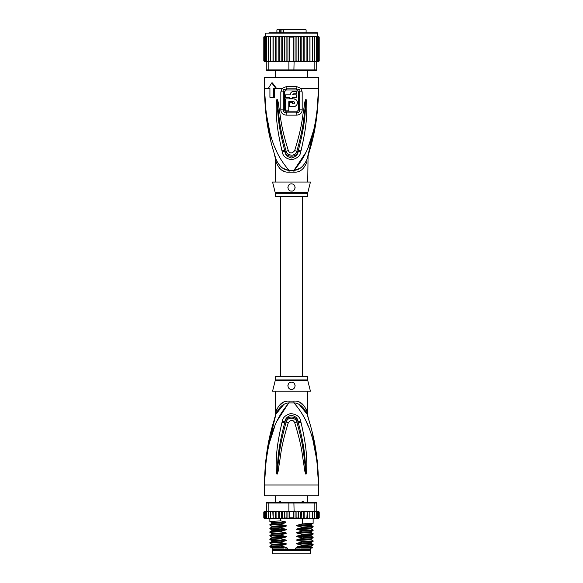 <?xml version="1.0" encoding="UTF-8"?>
<svg xmlns="http://www.w3.org/2000/svg" width="583" height="583" viewBox="0 0 583 583"><rect width="100%" height="100%" fill="white"/><g stroke="black" fill="none" stroke-linecap="round" stroke-linejoin="round"><path stroke-width="0.87" d="M310.251 553.85L272.749 553.85L272.749 550.607L310.251 550.607L310.251 553.85M274.28 549.886L274.28 550.607M308.72 549.886L308.72 550.607M307.365 502.284L307.365 495.79M275.635 502.284L275.635 495.79M278.856 502.539L279.876 501.562L281.917 502.539M301.083 502.539L302.3 501.562L303.124 501.562L304.144 502.539M279.876 501.562L280.7 501.562M302.3 501.562L303.124 501.562M266.016 461.109L264.456 484.969C265.95 435.545 277.785 415.817 289.044 402.926A7.215 1.079 90 0 0 289.073 401.097L288.862 401.097M307.729 379.948A3.607 3.607 90 0 0 307.839 380.823L275.161 380.823A3.607 3.607 -90 0 0 275.271 379.948L275.271 376.786L307.729 376.786L307.729 379.948L275.271 379.948M307.729 391.208L307.649 414.775M265.17 467.063L264.456 484.969C264.944 447.722 271.707 428.111 276.014 414.017C279.272 406.854 283.608 403.159 289.044 402.926L293.956 402.926C299.392 403.159 303.728 406.854 306.986 414.017C311.293 428.111 318.056 447.744 318.544 484.969C317.057 435.552 305.201 415.803 293.956 402.926A7.215 1.079 90 0 1 293.927 401.097C299.924 400.659 304.268 404.201 306.957 411.729C307.999 416.328 307.999 416.328 306.957 411.729L306.053 408.88M317.188 460.388L318.544 484.969L264.456 484.969L264.456 495.79L318.544 495.79L318.544 484.969L316.926 460.716L313.26 441.819M288.716 402.977L277.085 420.853M274.957 425.772L269.747 441.79M308.028 425.743L305.915 420.853M300.988 422.376C307.124 448.597 306.366 457.087 306.862 463.514L306.556 472.522L305.944 474.234L304.887 471.472L303.422 461.7C302.154 455.01 302.154 446.767 294.641 422.566C293.125 419.629 291.034 419.629 288.359 422.558C280.627 447.569 280.838 455.301 279.563 461.787L278.113 471.45L277.056 474.234L276.444 472.507L276.123 464.578C276.634 458.282 275.54 450.368 282.012 422.376L282.289 421.276C282.74 417.603 285.539 415.045 290.677 413.602C296.703 414.221 300.048 416.779 300.711 421.276L300.988 422.376A3.607 0.372 167.3 0 0 298.358 422.937C305.077 448.713 304.661 457.174 305.477 463.507L305.915 474.074L304.647 461.561C303.626 454.849 303.714 446.593 296.893 422.158C296.9 418.485 288.14 415.417 286.107 422.158C279.097 447.409 279.374 455.134 278.346 461.641L277.085 474.074L277.442 464.564C278.288 458.355 277.544 450.462 284.642 422.945L284.898 421.844C285.065 418.907 287.055 416.714 290.881 415.271C295.406 415.992 297.818 418.179 298.102 421.844L298.358 422.937L298.037 421.866C296.711 415.366 286.005 415.584 284.963 421.866L284.642 422.945A3.607 0.372 12.7 0 0 282.012 422.376M300.711 421.276A3.607 0.386 167.1 0 0 298.102 421.844L296.893 422.158A3.607 0.532 -15.8 0 0 294.641 422.566M306.556 472.522A3.607 0.474 -172.7 0 0 305.951 472.398L305.929 474.045A3.607 1.683 -128.3 0 1 306.017 474.198M305.944 474.234A3.607 1.924 -102.6 0 0 305.915 474.074L305.565 471.326L304.887 471.472M288.359 422.558A3.607 0.539 -164.2 0 0 286.107 422.158L284.898 421.844A3.607 0.386 12.9 0 0 282.289 421.276M278.113 471.45L277.435 471.312L277.085 474.074A3.607 1.924 -77.2 0 0 277.056 474.234M276.983 474.198A3.607 1.683 -51.7 0 1 277.071 474.045L277.049 472.383A3.607 0.474 -7.2 0 0 276.444 472.507M307.729 415.14L308.064 417.319L306.986 414.017C308.443 418.47 308.443 418.47 306.986 414.017A7.215 5.079 161.5 0 1 306.957 411.729M283.564 404.74L276.014 414.01C274.557 418.47 274.557 418.47 276.014 414.017A7.215 5.079 18.5 0 0 276.043 411.729C278.732 404.201 283.076 400.659 289.073 401.097L293.927 401.097M275.293 416.204L275.839 414.528M275.788 414.688L266.701 453.348M275.679 415.023L275.314 416.138M276.947 408.88L276.043 411.729C275.001 416.328 275.001 416.328 276.043 411.729L275.766 412.932M275.54 413.937L275.409 414.52M275.22 416.43L275.271 391.208M287.106 401.242L285.116 401.68M283.229 402.379L278.149 406.621M306.979 413.974L299.414 404.726M304.851 406.628L299.8 402.394M316.715 456.402L311.876 430.757M309.967 423.622L308.232 417.843M307.897 416.794L307.707 416.204M307.613 415.912L307.219 414.717M307.839 380.823L310.433 391.208L272.567 391.208L275.161 380.823M291.5 382.193C296.164 381.909 296.113 389.648 291.5 389.408C286.894 389.633 286.814 381.923 291.5 382.193A3.607 3.607 0 0 0 290.611 382.31L290.932 382.237M291.5 389.408L292.331 389.313A3.607 3.607 0 0 1 290.662 389.306M293.351 388.897L293.847 388.54M294.561 387.71L294.867 387.097M295.107 385.91L295.085 385.392M293.183 382.616A3.607 3.607 0 0 1 293.883 383.097L293.599 382.871M289.758 382.645L289.299 382.944M287.929 385.319L287.922 385.341A3.607 3.607 0 0 0 287.915 386.194M288.534 387.855A3.607 3.607 0 0 1 288.126 387.068L288.14 387.112M289.846 389.007A3.607 3.607 0 0 1 289.124 388.518L289.168 388.555M289.795 382.623A3.607 3.607 0 0 0 289.102 383.104M288.549 383.731A3.607 3.607 0 0 0 288.148 384.474M293.147 389.007A3.607 3.607 0 0 0 293.868 388.518M294.459 387.855A3.607 3.607 0 0 0 294.874 387.068M295.085 386.194A3.607 3.607 0 0 0 295.071 385.319M294.852 384.481A3.607 3.607 0 0 0 294.451 383.731M299.749 548.078L297.505 547.677L311.162 546.927L312.452 547.685L295.639 548.078L295.639 549.339L272.297 549.339L272.297 548.078M287.361 549.339L287.361 548.078L285.276 548.078M310.703 548.078L310.163 549.886L272.837 549.886L272.297 549.339M295.639 549.339L310.703 549.339M312.452 547.685L312.058 548.078L301.039 548.078M298.547 518.491L296.915 517.791L295.085 518.374L293.315 517.791L289.685 517.791L287.922 518.418L286.085 517.791L284.482 518.506L282.573 517.791L281.611 518.513L307.212 518.513L306.928 517.791L304.829 518.513L304.829 511.298L303.779 512.02L303.779 517.791L301.819 518.513L301.651 511.298L300.427 512.02L300.427 517.791L298.547 518.491L298.547 511.32L300.427 512.02M271.612 511.298L270.621 512.02L270.731 511.298L272.8 511.298L268.858 511.298L268.858 503.005L288.898 503.005L288.898 511.298L293.315 511.298L293.315 517.791M295.085 518.374L295.085 511.437L293.315 511.298M294.102 511.298L293.883 502.284L316.022 502.284L316.744 503.005L314.142 503.005L313.639 502.284M269.361 502.284L268.858 503.005L266.256 503.005L266.978 502.284L289.117 502.284L288.898 503.005L314.142 503.005L314.142 511.298L309.828 511.298L309.806 517.791L308.699 518.513L307.518 518.513L307.212 511.298L306.928 517.791M289.117 502.284L293.883 502.284M317.888 511.298L318.733 512.02L317.888 511.298L314.142 511.298M316.89 511.298L317.793 512.02L316.744 511.298L316.744 503.005M266.256 503.005L266.599 517.791L267.546 518.513L266.599 517.791M268.858 511.298L266.599 511.298M317.793 512.02L317.793 517.791L317.32 518.513L315.454 518.513L316.401 517.791L315.454 518.513L309.857 518.513L309.857 511.298L301.651 511.298M316.401 511.298L316.401 517.791M314.354 518.513L314.587 517.791L313.61 518.513L314.354 518.513M314.587 511.298L314.587 517.791M312.269 518.513L312.379 517.791L311.388 518.513L312.269 518.513M312.379 512.02L312.269 511.298L311.388 511.298L312.379 512.02L312.379 517.791M311.388 511.298L310.2 511.298M309.857 518.513L309.806 517.791L309.828 518.513L308.699 518.513M307.518 511.298L309.806 512.02M309.792 517.915L309.828 518.513L305.587 518.513M304.829 511.298L306.928 512.02M304.829 518.513L303.779 517.791M301.819 511.298L303.779 512.02M301.819 518.513L300.427 517.791M295.085 511.437L296.915 512.02L298.547 511.32M296.915 512.02L296.915 517.791M289.685 511.298L289.685 517.791M317.465 511.298L318.522 511.298L319.207 512.02L319.207 517.791L318.522 518.513L319.2 517.893M309.806 517.791L309.828 518.513M317.239 511.298L318.435 511.298L319.207 512.02L318.522 511.298L319.207 512.02L319.207 517.791L318.435 518.513M318.733 512.02L318.733 517.791L318.15 518.513L316.576 518.513M318.733 517.791L317.888 518.513M317.793 517.791L316.89 518.513M304.45 518.513L302.052 518.513M263.829 518.025L265.535 518.513M266.11 518.513L265.207 517.791L265.68 518.513L269.011 518.513M269.011 518.455L268.413 517.791L269.39 518.513L271.612 518.513L270.731 518.513L270.621 517.791L271.612 518.513L273.172 518.513L273.194 517.791L273.172 518.513L278.616 518.513L279.221 517.791L280.693 518.513L278.208 518.513L278.208 511.298L278.616 511.298L273.143 511.298L278.208 511.298M264.267 517.791L265.112 518.513L264.267 517.791L264.267 512.02L266.11 511.298M274.258 511.298L273.194 512.02L273.172 511.298L273.194 517.791L274.258 518.513L273.172 518.513M276.072 517.791L275.832 518.513L277.348 518.513L276.072 517.791L276.072 512.02L277.348 511.298M301.651 518.513L291.369 518.513M302.052 511.298L304.45 511.298M305.587 511.298L307.212 511.298M308.699 511.298L309.828 511.298M264.478 511.298L263.793 512.02L264.478 511.298L263.793 512.02L264.478 511.298L265.535 511.298M264.565 511.298L265.761 511.298M264.267 512.02L265.112 511.298M281.246 511.298L287.288 511.298L280.693 511.298L281.246 511.298L281.611 518.513L280.693 518.513L280.707 520.889L285.408 521.88L285.408 522.813L280.707 524.037L280.707 524.496L285.495 525.502C286.625 525.764 286.625 526.063 285.495 526.398L280.707 527.644L280.707 528.103L285.495 529.102C286.625 529.371 286.625 529.67 285.495 530.005L280.707 531.251L280.707 531.711L285.495 532.709C286.625 532.979 286.625 533.277 285.495 533.613L280.707 534.859L280.707 535.318L285.495 536.316C286.625 536.579 286.625 536.885 285.495 537.22L280.707 538.466L280.707 538.918L285.495 539.924C286.625 540.186 286.625 540.485 285.495 540.82L280.707 542.066L280.707 542.525L285.495 543.531C286.625 543.793 286.625 544.092 285.495 544.427L280.707 545.673L280.707 546.133L285.495 547.138C286.625 547.401 286.625 547.699 285.495 548.035M279.221 512.02L278.616 511.298L280.693 511.298L279.221 512.02L279.221 517.791M277.348 518.513L278.208 518.513M274.258 518.513L275.548 518.513L275.548 511.298M265.112 518.513L266.424 518.513M264.565 518.513L265.761 518.513M281.611 511.298L282.573 512.02L282.573 517.791M282.573 512.02L284.482 511.298L286.085 512.02L286.085 517.791M284.482 518.506L284.482 511.298M286.085 512.02L288.898 511.298M287.922 518.418L287.922 511.393M275.832 511.298L276.072 512.02M287.288 511.298L288.228 511.422M270.621 512.02L270.621 517.791M273.143 518.513L272.8 511.298M268.413 511.298L268.413 517.791M265.207 512.02L265.207 517.791M263.793 512.02L263.793 517.791L263.793 512.02M273.194 512.02L273.172 511.298M297.505 547.677C296.361 547.401 296.361 547.102 297.505 546.781L302.293 545.535L313.115 544.959L313.137 544.471L302.293 545.076L302.293 545.535M302.293 545.076L297.505 544.07C296.361 543.801 296.361 543.494 297.505 543.174L302.293 541.928L313.115 541.352L313.137 540.871L302.293 541.469L302.293 541.928M302.293 541.469L297.505 540.47C296.361 540.193 296.361 539.894 297.505 539.567L302.293 538.32L313.115 537.745L313.137 537.264L302.293 537.861L302.293 538.32M302.293 537.861L297.505 536.863C296.361 536.586 296.361 536.287 297.505 535.959L302.293 534.713L313.115 534.137L313.137 533.656L302.293 534.254L302.293 534.713M302.293 534.254L297.505 533.256C296.361 532.979 296.361 532.68 297.505 532.352L302.293 531.106L313.115 530.537L313.137 530.049L302.293 530.654L302.293 531.106M302.293 530.654L297.505 529.648C296.361 529.371 296.361 529.072 297.505 528.752L302.293 527.506L313.115 526.93L313.137 526.442L302.293 527.047L302.293 527.506M302.293 527.047L297.505 526.041C296.361 525.764 296.361 525.465 297.505 525.145L302.293 523.898L313.115 523.323L313.137 518.513M302.293 518.513L302.293 523.898M297.505 544.07L311.162 543.32L313.137 544.471M297.505 540.47L311.162 539.712L313.137 540.871M297.505 533.256L311.162 532.505L313.137 533.656M297.505 526.041L311.162 525.29L313.137 526.442M297.505 536.863L311.162 536.105L313.137 537.264M297.505 529.648L311.162 528.898L313.137 530.049M280.707 545.673L269.885 546.249L269.885 546.759L272.013 548.078M269.885 546.249L271.838 545.127L285.495 544.427M280.707 538.466L269.863 539.064L269.863 539.523L280.707 538.918M269.885 539.042L271.838 537.912L285.495 537.22M297.505 543.174L311.162 542.481L311.154 543.32M297.505 546.781L311.162 546.089L311.154 546.92M280.707 542.066L269.863 542.671L269.863 543.13L280.707 542.525M269.885 542.642L271.838 541.52L285.495 540.82M297.505 539.567L311.162 538.874L311.154 539.712M272.093 547C267.531 546.708 270.403 546.424 280.707 546.133M285.495 539.924L271.838 540.674L269.863 539.523M285.495 543.531L271.838 544.282L269.863 543.13M285.495 536.316L271.838 537.067L269.863 535.915L280.707 535.318M280.707 534.859L269.885 535.434L269.863 535.915M271.838 533.46L269.863 532.308L280.707 531.711M280.707 531.251L269.885 531.827L269.863 532.308M271.846 529.86L269.863 528.701L280.707 528.103M280.707 527.644L269.885 528.22L269.863 528.701M280.707 524.037L269.863 524.642L269.863 525.101L280.707 524.496M271.846 526.26L269.863 525.101M271.846 522.652L269.863 521.494L280.707 520.889M284.052 548.078L273.245 548.078C269.791 547.765 273.879 547.452 285.495 547.138M311.162 542.481L313.115 541.352M311.162 538.874L313.115 537.745M297.505 535.959L311.162 535.267L313.115 534.137M271.846 533.467L285.495 532.709M269.885 531.827L271.838 530.698L271.838 529.86L285.495 529.102M269.885 528.22L271.838 527.09L271.838 526.252L285.495 525.502M297.505 532.352L311.176 531.652L311.154 532.498M297.505 528.752L311.176 528.045L311.154 528.89M269.885 524.613L271.838 523.49L271.838 522.645L285.408 521.894M297.505 525.145L311.176 524.445L311.154 525.283M269.885 535.434L271.838 534.305L285.495 533.613M271.838 530.698L285.495 530.005M271.838 527.09L285.495 526.398M271.838 523.483L285.408 522.798M294.583 511.495L295.712 511.298M280.387 29.15L279.293 29.871L279.855 29.871L279.855 32.757M286.18 29.15L278.798 29.15M297.425 29.15L286.464 29.15M276.896 32.757L276.896 29.871L279.293 29.871L279.293 32.757M283.411 32.757L283.411 29.871L306.104 29.871L306.104 32.757M307.365 77.473L307.365 70.623M275.635 77.473L275.635 70.623M298.766 29.15L303.728 29.15M304.406 29.15L284.591 29.15M280.802 29.15L282.143 29.15M294.707 29.15L295.085 29.15M281.778 29.871L281.778 29.15M281.968 32.757L281.968 29.507L280.787 29.507L280.787 32.757M283.411 29.871L283.928 29.15L283.302 29.871L283.302 32.757M280.11 29.507L279.855 29.871M318.653 36.372L319.207 37.086L318.529 36.365L317.648 36.365L317.283 32.757L291.5 32.757L313.501 32.757M269.499 32.757L291.5 32.757L265.352 33.114L317.648 33.114M304.829 61.609L305.587 61.609L304.45 61.609L304.829 61.609L304.829 36.365L303.779 37.086L303.779 60.887L302.052 61.609L295.712 61.609L301.819 61.609L301.819 36.365L277.413 36.365L276.072 37.086L276.072 60.887L277.413 61.609L278.55 61.609L279.221 60.887L280.948 61.609L294.102 61.609L293.883 70.623L313.639 70.623L314.142 69.902L316.744 69.902L316.022 70.623L313.639 70.623M301.651 36.365L300.427 37.086L298.547 36.386L296.915 37.086L295.085 36.496L293.315 37.086L289.685 37.086L287.915 36.496L286.085 37.086L284.453 36.386L282.573 37.086L281.349 36.365M273.012 61.609L273.012 36.365L270.68 36.365L270.621 37.086L271.663 36.365L270.621 37.086L270.68 61.609L274.301 61.609L268.858 61.609L268.858 69.902L266.256 69.902L266.978 70.623L289.117 70.623L288.898 69.902L314.142 69.902L314.142 61.609L309.886 61.609L312.32 61.609L312.379 60.887L311.337 61.609L312.379 60.887L312.379 37.086L311.337 36.365L309.886 36.365L309.886 61.609L307.212 61.609L308.699 61.609L309.806 60.887M289.117 70.623L293.883 70.623M288.898 61.609L288.898 69.902L268.858 69.902L269.361 70.623M268.858 61.609L266.256 61.609L266.256 69.902M316.401 37.086L315.418 36.365L316.081 36.365L316.401 37.086L316.744 69.902M316.401 61.609L314.142 61.609M295.712 61.609L294.102 61.609M287.288 61.609L281.349 61.609L282.573 60.887L284.453 61.587L284.453 36.386M281.181 36.365L281.181 61.609L275.482 61.609L276.072 60.887M270.621 60.887L271.663 61.609M266.139 61.609L265.207 60.887L266.256 61.609L264.835 61.609L264.267 60.887L265.127 61.609M265.578 36.365L264.573 36.365L263.793 37.086L263.793 60.887L264.471 61.609L263.793 60.887L264.573 61.609L265.578 61.609M264.471 61.609L265.352 61.609M317.422 61.609L318.653 61.594M317.648 61.609L319.185 61.062M318.427 61.609L319.207 60.887L319.207 37.086L319.207 60.887M317.873 61.609L318.733 60.887L316.861 61.609M273.114 61.609L273.194 60.887L275.482 61.609L275.482 36.365L273.194 37.086L273.194 60.887M305.587 61.609L307.212 61.609L306.928 60.887L305.587 61.609M301.819 61.609L304.45 61.609L303.779 60.887M294.583 61.412L296.915 60.887L298.547 61.587L300.427 60.887L301.651 61.609M293.315 37.086L293.315 61.609M289.685 37.086L289.685 61.609M286.085 37.086L286.085 60.887L287.915 61.47L287.915 36.496M287.915 61.47L288.417 61.412M284.453 61.587L286.085 60.887M298.547 61.587L298.547 36.386M300.427 37.086L300.427 60.887M296.915 37.086L296.915 60.887M295.085 61.47L295.085 36.496M282.573 37.086L282.573 60.887M274.301 36.365L268.61 36.365L268.413 37.086L269.433 36.365M268.413 37.086L268.413 61.609M265.207 60.887L265.207 37.086L266.139 36.365L268.858 36.365L267.582 36.365L266.599 37.086L266.599 61.609M267.582 36.365L266.919 36.365L266.599 37.086M266.139 36.365L265.207 37.086M266.249 36.365L265.127 36.365L264.267 37.086L264.267 60.887M265.127 36.365L264.267 37.086M264.573 36.365L263.793 37.086L264.471 36.365L263.793 37.086L263.793 60.887M265.352 33.114L265.352 36.365L263.815 36.904M318.529 36.365L317.422 36.365M319.207 37.086L318.427 36.365M317.873 36.365L318.733 37.086L317.873 36.365L314.39 36.365L314.587 37.086L313.567 36.365L309.988 36.365L309.988 61.609M318.733 37.086L318.733 60.887M317.793 37.086L316.861 36.365L317.793 37.086L317.793 60.887M315.418 36.365L312.32 36.365L312.379 37.086M314.587 37.086L314.587 61.609M314.39 36.365L313.567 36.365M312.32 36.365L311.337 36.365M279.221 60.887L279.221 37.086L280.948 36.365M279.221 37.086L278.55 36.365M278.171 61.609L278.171 36.365M277.413 36.365L275.482 36.365M276.072 37.086L275.788 36.365M273.194 37.086L273.114 36.365M309.886 36.365L308.699 36.365L309.806 37.086M307.518 61.609L307.518 36.365L308.699 36.365M307.518 36.365L306.928 37.086L306.928 60.887M307.212 36.365L305.587 36.365L306.928 37.086M304.829 36.365L305.587 36.365M304.45 36.365L302.052 36.365L303.779 37.086M268.858 36.365L270.68 36.365M317.837 106.07L318.544 88.288C318.056 125.534 311.293 145.152 306.986 159.246C308.443 154.794 308.443 154.794 306.986 159.246C303.75 166.388 299.414 170.083 293.956 170.338A7.215 1.079 -90 0 0 293.927 172.167L289.073 172.167C283.054 172.583 278.71 169.041 276.043 161.535C275.001 156.936 275.001 156.936 276.043 161.535A7.215 5.079 -18.5 0 0 276.014 159.246C274.557 154.794 274.557 154.794 276.014 159.246C271.707 145.152 264.944 125.52 264.456 88.288L265.819 112.934M276.014 159.246L274.936 155.938L276.014 159.246C279.25 166.388 283.586 170.083 289.044 170.338A7.215 1.079 -90 0 1 289.073 172.167L288.672 172.16M307.729 182.049L308.064 155.938L306.986 159.246A7.215 5.079 -161.5 0 0 306.957 161.535C307.999 156.936 307.999 156.936 306.957 161.535C304.29 169.041 299.946 172.583 293.927 172.167M275.161 192.441A3.607 3.607 -90 0 1 275.271 193.316L307.729 193.316A3.607 3.607 90 0 1 307.839 192.441L310.433 182.049L272.567 182.049L275.161 192.441L307.831 192.441M307.729 193.316L307.729 196.478L275.271 196.478L275.271 193.316M292.229 190.991A3.607 3.607 0 0 1 291.5 191.071C286.836 191.355 286.887 183.623 291.5 183.856L290.662 183.951A3.607 3.607 0 0 1 292.331 183.951M293.351 184.366L293.147 184.257A3.607 3.607 0 0 1 293.847 184.724M294.561 185.554L294.459 185.401A3.607 3.607 0 0 1 294.867 186.166M295.078 187.041A3.607 3.607 0 0 1 295.085 187.872M294.911 188.622A3.607 3.607 0 0 1 294.604 189.3M294.16 189.898A3.607 3.607 0 0 1 293.599 190.393M289.817 190.648A3.607 3.607 0 0 1 289.117 190.167M288.549 189.526A3.607 3.607 0 0 1 288.148 188.783L288.549 189.526M287.929 187.945A3.607 3.607 0 0 1 287.915 187.07M288.126 186.196A3.607 3.607 0 0 1 288.534 185.409L288.25 185.89M289.132 184.745A3.607 3.607 0 0 1 289.846 184.257L289.124 184.745M287.893 187.34L287.922 187.915M291.5 183.856C296.594 183.973 295.647 191.698 291.5 191.071M288.796 101.631L293.664 101.631C295.064 102.36 295.064 103.082 293.664 103.796L292.579 103.796L292.579 102.178L289.336 102.178L289.336 106.5L293.664 106.5C298.562 106.718 298.554 98.724 293.664 98.928L285.553 98.928L285.553 110.828L288.796 110.828L288.796 101.631M289.336 97.31L289.336 98.389L292.579 98.389L292.579 97.31L296.368 97.31L296.368 94.854L292.579 94.854L293.664 93.776L296.368 93.776L296.368 91.356L293.664 91.356C291.544 91.56 290.378 92.726 290.166 94.854L285.553 94.854L285.553 97.31L289.336 97.31M293.664 101.631L294.597 102.178M294.728 102.535L294.728 102.907M294.036 103.73L293.664 103.796M293.664 106.5L295.26 106.15M295.8 105.844L296.477 105.253M296.944 104.605L297.264 103.876M297.425 103.162L297.432 102.338M297.279 101.602L296.944 100.823M296.441 100.145L295.749 99.555M295.326 99.314L294 98.942M293.664 91.356L292.877 91.444M291.587 92.041L290.924 92.675M290.261 94.06L290.166 94.854M307.328 158.233L307.686 157.119M283.586 168.538L288.512 170.251M279.658 168.465L281.392 169.872M283.243 170.892L285.102 171.577M316.984 112.155L318.544 88.288C317.05 137.719 305.215 157.446 293.956 170.338L299.385 168.545M284.358 109.888L284.366 91.903L286.333 89.935L286.26 88.864L284.132 89.811L283.331 91.91L283.323 109.881C283.425 111.644 284.402 112.657 286.246 112.905A1.8 0.372 -90 0 0 286.304 111.943A1.8 0.372 -90 0 0 286.304 111.812L284.358 109.888L280.817 109.866L280.824 91.925L282.274 88.288L286.122 86.692L296.878 86.692L300.726 88.288L302.176 91.925L302.183 109.866C302.001 112.964 300.223 114.72 296.864 115.142A3.607 0.743 -90 0 0 296.754 112.905L286.246 112.905A3.607 0.743 -90 0 0 286.136 115.142C282.777 114.72 280.999 112.964 280.817 109.866M286.333 89.935L296.667 89.935L298.634 91.903L298.642 109.888L296.696 111.812L286.304 111.812M282.012 150.888C275.89 124.689 276.648 116.199 276.145 109.764L276.444 100.757L277.056 99.03L278.113 101.806L279.578 111.601C280.846 118.291 280.853 126.54 288.359 150.698C289.875 153.65 291.966 153.65 294.641 150.698C302.38 125.658 302.162 117.934 303.444 111.455L304.887 101.792L305.944 99.03L306.556 100.742L306.884 108.664C306.381 114.953 307.481 122.867 300.988 150.888L300.711 151.988C300.296 155.829 297.315 158.394 291.755 159.698C286.093 158.824 282.93 156.251 282.289 151.988L282.012 150.888A3.607 0.372 -12.7 0 0 284.642 150.319L284.963 151.398C286.085 157.731 296.783 157.847 298.037 151.398L298.358 150.319L298.102 151.42C297.979 154.502 295.843 156.703 291.697 158.029C287.441 157.075 285.174 154.874 284.898 151.42L284.642 150.319C277.938 124.573 278.346 116.119 277.523 109.772L277.049 100.881M306.556 100.742A3.607 0.474 172.7 0 1 305.951 100.866L305.558 108.678C304.72 114.88 305.47 122.773 298.358 150.319A3.607 0.372 -167.3 0 0 300.988 150.888M276.983 99.066A3.607 1.683 51.8 0 0 277.071 99.219L278.361 111.739C279.381 118.451 279.301 126.708 286.107 151.106C286.224 154.808 294.743 157.869 296.893 151.106C303.918 125.826 303.626 118.101 304.654 111.593L305.929 99.219A3.607 1.683 128.3 0 0 306.017 99.066M304.887 101.792L305.565 101.938L305.915 99.19A3.607 1.924 102.6 0 0 305.944 99.03M277.056 99.03A3.607 1.924 77.2 0 0 277.085 99.19L277.435 101.952L278.113 101.806M296.667 89.935L296.74 88.864L298.868 89.811L299.669 91.91L299.677 109.881C299.575 111.644 298.598 112.657 296.754 112.905A1.8 0.372 -90 0 1 296.696 111.943A1.8 0.372 -90 0 1 296.696 111.812M307.205 158.598L316.299 119.916M266.285 116.862L271.124 142.507M272.982 149.467L273.653 151.762M269.74 131.445L266.074 112.548L264.456 88.288C265.943 137.712 277.8 157.461 289.044 170.338L293.956 170.338L305.915 152.411M308.043 147.484L313.253 131.474M274.972 147.528L277.085 152.411M282.289 151.988A3.607 0.386 -12.9 0 0 284.898 151.42L286.107 151.106A3.607 0.532 164.2 0 0 288.359 150.698M300.711 151.988A3.607 0.386 -167.1 0 1 298.102 151.42L296.893 151.106A3.607 0.539 15.8 0 1 294.641 150.698M276.444 100.757A3.607 0.474 7.2 0 0 277.049 100.874M274.382 88.288L274.476 97.31L269.922 97.31L269.922 88.288L269.04 88.288M273.74 97.31L273.74 88.288L276.437 88.288L272.378 82.881L271.736 82.881L275.781 88.288M298.868 89.811A3.607 0.823 139.8 0 0 300.726 88.288L318.544 88.288L318.544 77.473L264.456 77.473L264.456 88.288L269.922 88.288M268.391 88.288L271.736 82.881M304.217 537.803L303.073 536.681L303.073 535.777L304.217 534.655M283.462 32.757L283.462 29.871M283.382 29.507L281.968 29.507M286.122 86.692A3.607 0.714 90 0 0 286.268 88.864L296.74 88.864A3.607 0.714 90 0 0 296.878 86.692M284.366 91.903L280.824 91.925M298.642 109.888L302.183 109.866M298.634 91.903L302.176 91.925M276.437 88.288L282.274 88.288A3.607 0.823 40.2 0 0 284.132 89.811M296.864 115.142L286.136 115.142M276.014 414.017L274.571 418.23M306.986 414.017L308.429 418.23M269.863 521.494L269.863 518.513M313.115 544.959L311.162 546.089M271.838 544.282L271.838 545.127M271.838 540.674L271.838 541.52M271.838 537.067L271.838 537.912M313.115 530.53L311.162 531.66M313.115 526.93L311.162 528.052M313.115 523.323L311.162 524.445M271.838 534.305L271.838 533.467M311.162 536.105L311.162 535.267M280.678 196.478L280.678 376.786M302.322 196.478L302.322 376.786M276.896 29.871L277.617 29.15M306.104 29.871L305.383 29.15M307.911 156.426L308.064 155.938M306.986 159.246L308.429 155.034M274.571 155.034L275.271 158.124L275.271 182.049"/></g></svg>
